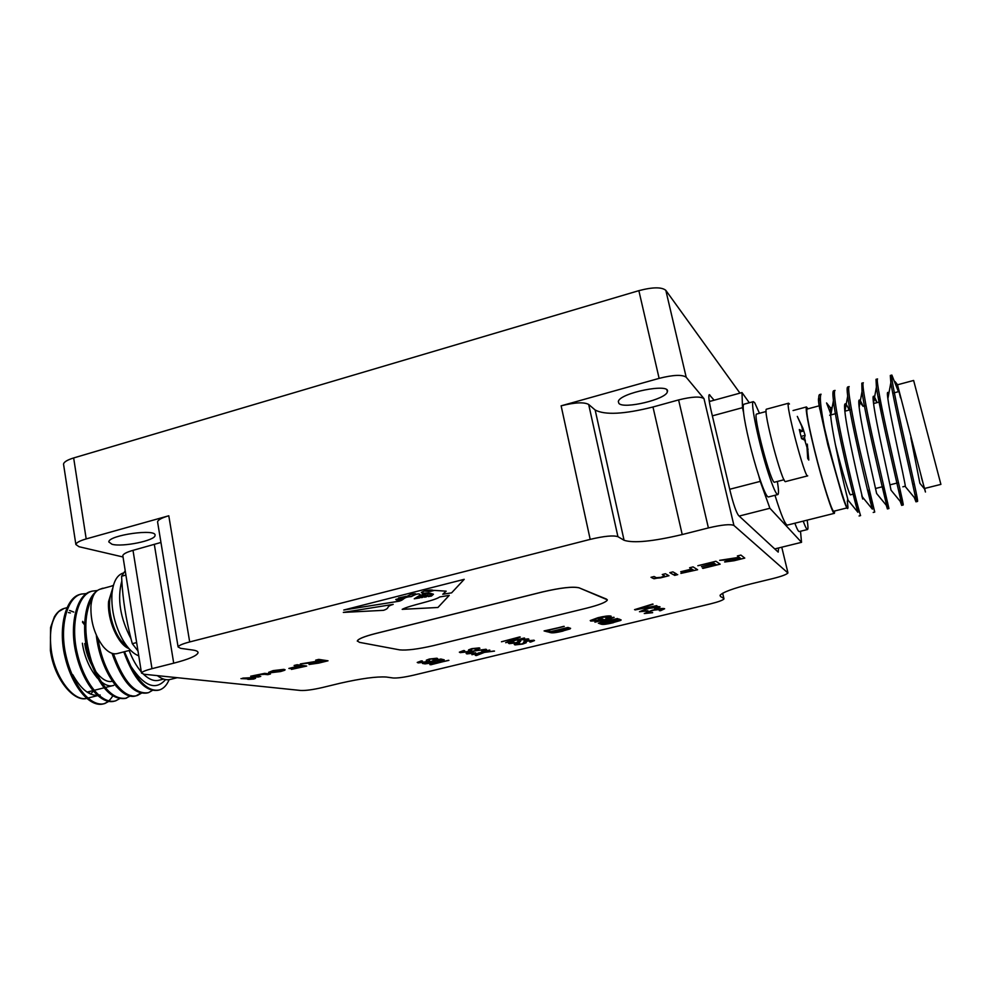 <?xml version="1.0" encoding="UTF-8"?>
<svg xmlns="http://www.w3.org/2000/svg" width="992" height="992" viewBox="0 0 992 992"><rect width="100%" height="100%" fill="white"/><g stroke="black" fill="none" stroke-linecap="round" stroke-linejoin="round"><path stroke-width="1.49" d="M739.152 557.318L737.378 555.954L740.912 555.086L744.769 558.099L734.068 560.74L724.718 561.993L730.186 559.575L719.659 560.331L739.152 557.318L737.391 555.954M298.443 666.066L294.116 665.471L297.154 664.727L306.689 666.054L291.45 669.389L302.597 666.649L299.547 666.227L288.87 668.434L298.443 666.066L294.165 665.471M269.923 672.849L268.609 672.353L273.122 670.617L283.972 669.34L285.113 669.836L284.543 670.294L280.587 671.559L268.596 672.402M474.374 651.112L468.509 653.096L475.763 652.922L466.872 653.902L466.153 653.468L473.457 650.938L486.03 649.239L483.178 651.062L481.777 651.037L483.91 649.748L474.337 650.938L468.497 653.071M478.231 653.158L489.416 650.058L481.132 652.451L494.524 651.099L484.443 652.376L476.396 655.551L475.267 655.34L482.224 652.649L471.882 654.695M516.423 638.116L501.456 641.774L519.734 636.926L508.921 641.539L524.582 638.092L505.66 642.704L516.386 637.943L501.456 641.774M517.043 642.779L508.474 643.151L512.876 641.489L513.856 641.613L511.351 643.076L516.063 642.655L517.985 641.836L517.799 640.807L521.036 639.604L528.376 638.848L525.028 640.745L524.074 640.609L526.219 639.394L521.99 639.741L520.329 640.423L520.577 641.427L517.043 642.779L509.156 643.634M437.559 662.172L425.084 663.871L422.505 663.462L440.832 658.998L444.255 659.854L437.559 662.172L425.084 663.871M550.039 631.346L547.77 631.904L544.087 630.924L564.237 626.398L547.15 630.577L550.039 631.346M613.44 622.666C607.216 624.166 603.223 624.687 601.437 624.253L599.59 623.658L618.822 618.983L621.128 619.938L620.471 620.508L613.403 622.505C607.178 623.993 603.186 624.526 601.4 624.092L601.437 624.253M656.952 605.802L634.545 609.658L652.686 604.041L637.062 609.249L656.952 605.802M563.109 631.073C556.884 632.574 552.792 633.107 550.808 632.698L548.712 632.14L567.945 627.452L570.586 628.358L570.028 628.928L563.072 630.9C556.847 632.4 552.755 632.946 550.771 632.536L550.808 632.698M468.249 651.769L459.346 652.178L463.586 650.554L464.64 650.665L462.334 652.104L467.195 651.645L469.018 650.901L468.608 649.859L471.746 648.669L479.272 647.875L479.905 648.297L476.172 649.748L475.156 649.624L477.127 648.421L472.775 648.805L471.175 649.438L471.659 650.43L468.249 651.769L460.176 652.649M610.192 618.487L594.927 622.195L613.713 617.247L601.871 622.083L617.681 618.599L598.387 623.298L610.154 618.314L594.927 622.195M596.527 620.471L600.16 619.578L598.61 619.07L600.904 618.512L603.148 619.244L595.919 621.004L590.228 620.558L597.965 617.706C604.599 616.144 608.902 615.61 610.861 616.082L607.166 618.214L605.901 618.165L608.642 616.627L598.858 617.904L592.658 620.112L596.527 620.471M652.947 610.452L646.238 612.734L652.637 612.696L644.254 613.54L652.314 610.204C658.589 608.728 662.619 608.208 664.417 608.642L660.486 610.737L659.308 610.65L662.197 609.175L652.91 610.291L646.201 612.56M648.235 608.592L641.464 610.911L647.974 610.886L639.468 611.729L647.578 608.344C653.939 606.844 658.031 606.31 659.854 606.769L655.91 608.902L654.708 608.803L657.609 607.315L648.198 608.431L641.464 610.923M522.722 644.068L514.278 644.453L518.655 642.791L519.61 642.915L517.117 644.366L521.755 643.944L523.677 643.138L523.516 642.134L526.74 640.944L533.981 640.187L530.621 642.06L529.703 641.936L531.836 640.72L527.67 641.08L526.008 641.75L526.231 642.729L522.722 644.068L514.947 644.912M426.312 661.999L417.223 662.445L421.278 660.895L422.394 660.994L420.286 662.371L425.196 661.9L426.932 661.193L426.324 660.188L429.338 659.035L436.951 658.217L437.67 658.626L434.099 660.015L433.02 659.903L434.831 658.75L430.416 659.147L428.904 659.754L429.573 660.709L426.312 661.999L418.153 662.904M448.892 660.374L429.871 664.628L448.892 660.374M249.91 678.64L242.693 678.131L254.485 677.524L255.638 677.66L253.766 678.131L255.552 678.33L253.605 679.074L240.957 678.602M260.698 676.395L258.056 677.052L250.666 676.209L264.678 673.357L270.456 674.014L258.391 674.684L255.899 675.639L260.747 676.408L258.069 677.065L250.716 676.197M319.895 660.784L315.679 660.151L318.742 659.395L328.03 660.796L318.742 663.09L309.07 664.491L312.207 662.718L300.353 663.933L319.895 660.784L315.729 660.139M664.218 575.583L662.272 574.517L665.396 573.736L668.992 575.732L654.088 578.77L651.025 577.294L654.137 576.526L656.357 577.704L660.858 577.344L664.454 575.98L662.284 574.504M673.332 574.666L669.786 572.657L672.923 571.876L676.445 573.897L673.332 574.666L669.811 572.657M674.622 575.397L677.722 574.628L674.027 575.038M691.684 569.024L689.626 567.759L693.098 566.891L697.612 569.73L680.896 573.401L693.668 570.251L692.218 569.358L680.723 571.739L691.684 569.024L689.638 567.746M714.426 563.444L712.938 562.439L697.847 565.725L715.951 561.249L720.155 564.175L702.919 568.416L716.224 564.696L714.922 563.803L701.493 566.655L714.426 563.468L712.95 562.452L697.86 565.713M343.331 612.411L383.52 610.328C390.997 607.798 384.747 606.906 393.192 604.388L343.331 612.411M420.087 596.142L423.609 596.787L422.431 597.494L417.359 597.444L419.579 597.953L414.259 598.796L420.261 595.039C419.653 593.142 416.69 593.65 411.37 596.564C402.541 597.221 405.021 599.466 399.193 601.189L343.765 610.018L464.219 579.328L451.596 592.856L442.767 594.258L446.164 591.182L434.384 590.401L430.379 591.393L424.192 591.058L421.414 592.373C421.34 593.241 423.733 593.39 428.581 592.794L433.442 594.22L431.458 596.056L428.234 596.576L431.433 594.605L426.548 593.414L421.848 594.667L428.073 595.262L426.3 596.886L424.44 597.172L426.337 595.907L423.906 595.485L420.087 596.08L423.906 595.485M402.182 609.348L437.931 607.488L449.252 595.374L439.791 596.936C433.839 601.065 410.192 605.12 402.182 609.348M607.302 599.788L578.993 587.785C572.744 586.359 560.641 587.735 542.661 591.889L375.46 633.553C364.473 636.38 358.447 638.811 357.343 640.832L357.331 641.192M122.896 556.128L122.822 555.669C123.194 553.958 126.592 552.184 133.002 550.349L151.987 668.67C145.452 670.369 141.955 671.844 141.496 673.072L144.113 674.262L300.762 690.482C305.697 690.68 312.852 689.713 322.226 687.58L340.157 683.24C361.125 678.491 376.489 676.42 386.26 677.028L393.105 677.982C397.395 678.243 404.141 677.325 413.342 675.242L710.235 603.93C718.208 601.946 722.796 600.272 723.999 598.932L722.622 593.266M703.998 398.648L686.191 377.22C682.211 374.455 673.184 374.84 659.122 378.374L561.125 405.827C574.814 402.405 584.003 401.934 588.678 404.451L595.163 410.018C604.984 415.226 624.253 414.222 652.972 406.993L678.602 399.925C691.895 396.626 700.364 396.205 703.998 398.648L733.931 525.462L787.933 572.979C786.507 574.542 781.423 576.426 772.656 578.621L751.874 583.656C733.299 588.33 722.697 592.224 720.068 595.312L720.477 596.477L723.813 598.424M733.931 525.462C730.459 523.925 721.953 524.756 708.4 527.93L678.602 399.925M588.678 404.451L617.929 536.684L624.067 540.268C633.553 543.38 652.947 541.471 682.223 534.552L708.4 527.93M617.929 536.684C613.403 535.184 604.165 536.077 590.19 539.375L189.683 641.948C182.516 643.833 178.659 645.507 178.101 646.958L180.656 648.346L192.733 650.033C196.515 650.578 198.276 651.521 198.016 652.872C196.726 655.886 188.616 659.32 173.712 663.177L151.987 668.67M112.79 681.07C102.598 684.877 87.78 665.434 84.754 643.535M87.06 692.106L113.832 685.36C102.412 689.651 85.758 667.827 82.373 643.225M100.167 694.983C90.694 697.029 81.555 690.258 72.738 674.684M68.845 666.116C63.029 650.256 61.454 635.599 64.108 622.158M123.802 651.88C133.87 679.408 145.39 692.193 158.336 690.234L158.398 690.221M112.009 653.306C122.09 681.727 133.858 694.946 147.312 692.974L147.312 692.974M112.803 585.565L110.732 586.334M96.323 635.14C99.857 669.712 121.545 701.53 136.313 695.714L141.472 692.602M102.759 588.281L99.77 589.298M96.075 591.641C84.518 600.631 80.96 631.086 88.883 657.088C98.977 686.427 111.129 700.216 125.364 698.43L131.167 695.553M91.896 591.22L91.004 591.443C76.483 594.704 69.093 624.997 76.086 653.703C83.167 684.232 101.122 705.126 114.477 701.146L114.489 701.133M81.071 594.146L80.191 594.369C65.522 597.655 57.97 627.924 64.939 656.58C71.994 687.034 90.086 707.866 103.602 703.849C107.57 702.547 110.769 699.633 113.175 695.094M116.312 686.625L116.647 685.1M169.111 679.681C166.854 685.137 163.668 688.56 159.526 689.936C149.804 691.932 140.281 684.083 130.944 666.388C144.262 686.402 155.794 690.804 165.552 679.594M113.435 653.691C123.529 681.665 135.222 694.673 148.502 692.676L153.14 689.973M113.41 585.416L111.91 586.012M98.059 638.749C102.808 672.452 123.355 700.712 137.504 695.417L142.129 692.776M105.834 587.661L100.973 588.975M93.533 595.374C83.96 611.915 83.303 633.975 91.574 661.552C101.767 687.89 113.423 700.092 126.542 698.145M97.365 590.525L92.182 591.133C77.674 594.369 70.296 624.662 77.289 653.381C84.357 683.922 102.3 704.828 115.642 700.848L120.243 698.318M87.358 593.489L81.344 594.059C66.687 597.345 59.16 627.626 66.142 656.282C73.21 686.737 91.276 707.569 104.78 703.551L109.356 701.084M130.944 666.388L124.471 651.707M163.581 679.098L159.253 680.177C154.368 681.554 149.098 679.557 143.456 674.176M141.31 671.894C136.549 666.388 132.494 659.258 129.146 650.504M177.258 677.697L170.711 679.334C166.619 680.524 162.167 679.297 157.381 675.639M125.215 570.71L121.607 576.24L121.83 580.915C122.909 599.714 125.959 618.996 130.994 638.749L132.308 643.696L137.975 650.95M136.636 642.568L132.308 643.696M125.897 575.075L121.607 576.24M123.38 573.004L122.996 573.103C116.622 575.31 112.927 582.527 111.898 594.766C111.327 610.898 115.122 626.225 123.281 640.745C128.191 648.768 133.337 653.79 138.744 655.811M121.83 580.915C117.056 598.697 120.106 617.979 130.994 638.749M126.418 645.457C113.72 638.067 104.805 604.413 112.183 591.716M157.666 522.474L157.567 521.854C158.026 519.845 161.77 517.824 168.789 515.778L86.192 538.916C79.658 540.826 76.223 542.686 75.876 544.521L79.025 546.716L123.033 556.996M112.828 587.785L108.587 601.487C107.024 619.504 118.036 644.763 128.923 648.557M133.002 550.349L160.952 542.463M112.022 544.273C122.524 547.311 155.521 540.504 155.025 535.407C157.009 528.314 108.202 535.159 108.822 541.954L112.022 544.273M739.958 393.13L665.83 290.358C661.726 286.936 652.748 287.035 638.86 290.656L73.656 457.957C67.208 459.953 63.835 462.024 63.538 464.182L63.624 464.74M100.266 589.161L99.919 589.26C94.798 591.034 91.81 596.688 90.929 606.211C90.532 621.761 94.662 635.289 103.342 646.772C108.289 652.451 112.989 654.695 117.44 653.517L130.436 650.169M714.128 400.21L709.268 394.655C708.3 395.672 708.945 401.115 711.202 410.973L730.236 491.474C733.46 504.358 736.225 512.356 738.556 515.493L778.199 552.11L778.584 547.981M618.896 403.422C623.856 409.411 666.252 399.292 667.343 391.815C671.262 382.59 619.392 392.894 618.326 401.562L618.896 403.422M710.061 401.326L709.106 400.16M729.715 489.267L760.244 481.38L758.793 475.862C763.555 490.197 766.779 497.228 768.465 496.955L777.703 494.599M744.025 404.19L743.938 404.215C743.107 404.587 742.996 407.414 743.591 412.672L742.5 407.675L742.004 392.572L749.295 402.764M712.355 415.859L742.5 407.675M709.305 401.537L742.004 392.572M800.494 531.266L801.536 542.326L769.904 508.264L760.244 481.38M774.752 548.923L801.536 542.326M739.176 516.063L769.904 508.264M794.828 523.218C797.047 529.096 798.548 531.873 799.316 531.551L807.426 529.542M774.988 495.293C781.2 515.257 785.354 525.19 787.437 525.078L834.284 513.36M758.793 475.862C752.196 455.849 745.029 426.027 743.591 412.672M777.381 481.455C778.658 489.49 778.832 493.855 777.877 494.549C776.29 494.797 773.128 487.729 768.416 473.358C759.004 444.664 749.927 401.152 753.325 401.661L754.701 402.715L759.463 413.292M807.153 520.143L807.215 520.527C808.071 526.045 808.182 529.034 807.562 529.505C806.831 529.815 805.38 527.025 803.198 521.135M807.972 408.816L806.471 406.943C805.355 409.312 808.021 423.745 814.469 450.232C822.529 482.943 832.97 515.704 834.421 513.323L834.706 510.979M784.064 479.731L774.653 482.162C771.454 485.956 752.333 413.664 756.648 414.048L756.722 414.036M807.104 409.051L807.042 409.076C805.975 411.358 808.53 425.208 814.717 450.641C822.455 482.013 832.474 513.459 833.875 511.19L846.846 507.941M820.384 400.756C818.326 396.18 817.892 397.804 819.107 405.629L827.861 444.9L841.811 494.351C845.829 506.813 847.875 511.091 847.949 507.197L847.366 501.208M819.293 405.778L820.88 405.356C816.813 403.88 845.544 513.186 847.763 507.706M807.624 475.875L785.676 481.529C782.576 485.522 762.265 408.642 766.556 409.163L766.63 409.138M807.724 475.85C805.231 479.694 784.87 402.529 788.553 403.211L789.434 404.029M846.424 493.867L848.024 500.129C845.246 490.197 832.499 436.17 830.676 415.884C829.944 408.964 830.416 406.336 832.09 407.997M861.763 495.653C862.866 499.745 863.052 500.142 862.296 496.831C859.94 487.295 846.858 431.619 844.886 411.581C843.82 401.723 845.246 401.214 849.189 410.056M886.315 505.325L887.394 508.921L886.798 505.908L876.63 493.508C874.708 484.381 861.279 427.019 859.159 407.266C858.055 397.941 859.345 397.594 863.052 406.224L863.102 406.348M900.277 501.419L901.654 505.374L901.294 502.659L891.002 490.147C889.551 481.455 875.787 422.381 873.493 402.963C872.352 394.258 873.481 393.96 876.866 402.07L877.089 402.628M914.289 497.488L915.963 501.816L915.839 499.373L905.423 486.75C904.468 478.516 890.357 417.706 887.877 398.66C887.009 392.646 887.319 390.96 888.82 393.576M897.5 384.797L924.569 488.982L919.894 483.327L910.842 437.584M819.69 409.039L819.206 405.071C818.487 398.511 818.598 395.014 819.553 394.593L820.52 394.977M853.653 494.016L857.919 512.294C853.69 498.368 836.132 425.804 833.429 400.57C832.697 394.456 832.747 391.195 833.578 390.811L834.582 391.332M870.492 501.878L872.34 509.119C868.645 495.702 850.603 420.893 847.701 396.081C846.957 390.389 846.945 387.364 847.664 387.004L848.718 387.723M886.798 505.908C883.674 493.024 865.148 415.946 862.023 391.604L861.812 383.185L862.953 384.177M901.294 502.659C898.777 490.346 879.768 410.961 876.407 387.128L876.023 379.341L877.275 380.767M915.839 499.373C913.967 487.642 894.462 405.926 890.853 382.664L890.308 375.484L891.758 377.617M924.569 488.982C925.809 493.408 925.846 493.222 924.668 488.448M827.861 444.9C821.364 413.825 819.094 396.924 821.054 394.196L819.553 394.605M831.804 409.609L826.559 402.938L830.936 414.396M860.597 515.58C860.523 516.386 853.083 489.23 845.308 454.224C837.756 421.24 832.561 390.29 835.078 390.402L833.578 390.811M868.843 490.172L874.733 512.07L859.94 450.418C852.376 417.347 846.908 386.396 849.177 386.595L847.664 387.004M882.632 486.7L888.931 508.536L874.646 446.586C867.07 413.441 861.329 382.49 863.338 382.763L861.812 383.185M898.43 489.775L903.191 504.99C903.985 505.585 897.252 478.057 889.427 442.779C881.851 409.56 875.824 378.584 877.56 378.919L876.023 379.341M914.835 494.078L917.513 501.431C918.604 501.952 912.107 474.263 904.27 438.91C896.681 405.592 890.382 374.629 891.858 375.063L898.442 391.679M807.314 444.28L808.778 460.077L807.699 458.428L807.017 447.504L804.748 440.163L801.548 438.625L799.304 429.548L802.788 431.21L801.747 426.25L797.308 416.404L802.863 428.06L805.107 435.364L804.5 437.881L805.392 441.068M921.469 477.598L924.532 488.473L940.9 484.381L913.632 380.469M913.632 380.457L897.338 384.834L900.538 397.854M801.486 438.315L804.5 437.881M879.259 396.812L883.302 414.904M835.276 444.168L836.12 447.566C842.196 471.87 849.735 496.422 850.566 494.797L854.658 493.756M656.654 605.678L635.202 609.906M653.108 604.215L637.062 609.249M601.4 624.092L599.862 623.596M621.104 620.05L620.471 620.508M620.434 620.347L613.403 622.505M618.686 620.347L617.173 619.603L602.491 623.162L606.211 623.745L618.698 620.496L617.21 619.764L602.528 623.336M549.704 631.259L547.77 631.904M547.745 631.73L544.397 630.85M563.902 626.312L547.15 630.577M550.771 632.536L549.022 632.065M570.561 628.308L570.028 628.928M569.991 628.754L563.072 630.9M568.118 628.754L566.382 628.06L551.713 631.631L555.731 632.177L568.156 628.928L566.42 628.221L551.75 631.792M460.139 652.488L459.346 652.19M464.182 650.616L461.813 651.608M468.546 650.008L469.018 650.764M479.905 648.297L476.172 649.748M477.09 648.26L472.775 648.805M472.738 648.632L471.361 649.264M471.646 650.194L468.212 651.595M614.147 617.396L601.871 622.083M617.384 618.5L598.387 623.298M598.883 619.008L600.16 619.578M602.838 619.144L595.919 621.004M595.882 620.831L590.662 621.042M611.221 616.292L607.166 618.214M607.129 618.053L606.397 618.016M608.604 616.454L603.024 617.012M602.987 616.838L598.858 617.904M598.821 617.743L592.621 619.95M652.6 612.523L644.254 613.54M664.628 608.778L660.486 610.737M660.449 610.576L659.754 610.514M662.16 609.014L652.91 610.291M647.937 610.712L639.468 611.729M660.077 606.918L655.91 608.902M655.873 608.728L655.154 608.679M657.572 607.141L648.198 608.431M514.922 644.75L514.278 644.478M519.176 642.866L516.683 643.895M534.477 640.584L530.621 642.06M531.799 640.559L527.67 641.08M527.632 640.919L526.244 641.539M526.206 642.568L522.685 643.907M418.116 662.743L417.223 662.445M421.91 660.945L419.69 661.875M426.3 660.275L426.957 661.131M437.67 658.626L434.099 660.015M434.794 658.589L430.416 659.147M430.379 658.986L429.052 659.593M426.275 661.838L429.573 660.709M448.483 660.3L430.801 664.776M425.06 663.71L422.902 663.375M443.87 660.015L437.522 662.011M441.862 660.25L439.555 659.531L425.58 662.929L430.144 663.301L436.641 661.999L441.862 660.25L439.58 659.692L425.618 663.09M509.132 643.461L508.462 643.188M513.41 641.551L510.905 642.593M528.897 639.257L525.028 640.745M526.182 639.22L521.99 639.741M521.953 639.58L520.552 640.212M520.54 641.266L517.006 642.618M520.279 637.062L508.921 641.539M524.222 638.005L505.66 642.704M489.874 650.157L481.132 652.451M494.016 651L484.443 652.376M484.406 652.215L476.396 655.551M476.371 655.39L475.54 655.228M478.206 652.996L482.224 652.649M475.652 652.773L466.872 653.902M466.835 653.74L466.153 653.48M486.551 649.611L483.178 651.062M483.154 650.901L482.273 650.888M483.873 649.586L474.337 650.938M255.589 677.66L253.766 678.131M255.514 678.33L253.605 679.074M253.605 679.049L248.67 679.384M248.67 679.359L247.554 679.235M270.407 674.002L267.753 674.672L262.359 674.089M262.347 674.064L255.886 675.664M285.113 669.749L280.587 671.559M280.575 671.547L269.911 672.824M274.276 670.741L271.647 671.795L272.577 672.167L282.125 670.369L274.276 670.741L271.634 671.832M282.125 670.369L274.276 670.766M306.64 666.054L291.499 669.377M302.597 666.624L299.547 666.227M299.547 666.202L289.999 668.583M289.986 668.558L288.92 668.422M327.98 660.796L309.07 664.491M312.207 662.706L310.074 663.065M310.074 663.053L300.464 663.908M323.938 661.379L320.974 660.945L312.058 663.735L323.938 661.379L320.974 660.92L311.711 663.574M668.968 575.72L660.573 577.852L653.319 578.497M653.306 578.472L651.037 577.282M676.42 573.884L673.332 574.641M677.697 574.616L674.622 575.372M697.587 569.706L680.921 573.388M681.268 572.049L692.205 569.334L693.668 570.251M720.142 564.15L702.435 568.094M716.212 564.671L714.922 563.803M714.91 563.778L701.505 566.655M744.756 558.087L734.068 560.728L724.619 561.844M730.174 559.562L728.054 559.91M728.054 559.885L719.746 560.306M740.838 558.62L739.598 557.665L728.19 561.125L740.838 558.62L739.598 557.64L728.128 561.038M343.53 612.386L383.52 610.328C390.885 607.798 384.933 606.893 392.931 604.438M407.576 596.192L407.588 596.043C407.253 596.775 408.84 596.75 412.337 595.969L415.189 594.679C416.789 593.476 415.214 593.402 410.477 594.481L415.264 593.848M398.858 598.647L395.771 599.441L396.44 600.011L402.082 599.515L403.149 598.511L395.771 599.466M425.928 591.096L433.095 590.327C431.78 589.769 429.09 589.93 425.035 590.81L425.928 591.096M433.107 590.252L425.022 590.798M420.273 594.803C419.442 593.216 416.305 593.824 410.874 596.626C402.442 597.283 405.009 599.49 399.193 601.177L399.193 601.189M399.193 601.177L343.988 609.956M442.792 594.233L451.596 592.856L464.182 579.34M446.152 591.17L434.384 590.401M434.384 590.376L430.379 591.393M421.389 592.534L424.179 591.046L430.379 591.368M433.417 594.22L431.458 596.056L428.284 596.539M431.433 594.592L426.548 593.39L421.848 594.741M424.514 597.147L428.073 595.237M426.324 595.882L423.894 595.473M421.327 597.655L423.584 596.775M422.245 597.11L417.359 597.42M420 597.668L414.309 598.771M406.373 596.353L398.573 597.928C398.61 598.56 400.483 598.585 404.215 597.99L406.373 596.353M406.373 596.279L398.573 597.965M403.149 598.486L398.846 598.622M407.588 596.018L410.477 594.456L407.588 596.043M402.231 609.324L437.931 607.488L449.215 595.374M578.993 587.822C572.756 586.396 560.641 587.772 542.674 591.926L375.46 633.59C364.486 636.418 358.447 638.848 357.356 640.869L359.426 642.345L399.64 649.872C406.807 650.566 418.153 649.14 433.653 645.569L586.607 608.17C598.66 605.12 605.542 602.479 607.24 600.247L606.558 599.131L578.993 587.785M82.658 621.376L84.977 624.154M97.613 675.862L97.179 677.908M88.4 692.949L90.508 691.238M70.407 612.957L68.423 612.56M69.552 610.452L73.743 612.064M93.856 690.395L90.669 694.102M51.249 650.07C55.006 678.268 74.462 703.068 87.916 698.046C74.921 703.564 54.225 679.743 50.394 650.467L50.58 627.477L54.386 616.788C57.052 612.324 60.289 609.547 64.096 608.456L58.826 611.518C51.51 619.095 48.992 631.941 51.249 650.07M64.616 608.319L68.088 607.389M86.192 538.916L73.656 457.957M720.167 595.15L720.477 596.477M787.859 572.458L781.758 547.2M686.191 377.22L665.83 290.358M652.972 406.993L682.223 534.552M595.163 410.018L624.067 540.268M590.19 539.375L561.125 405.827M168.789 515.778L189.683 641.948M659.122 378.374L638.86 290.656M154.33 544.459L173.712 663.177M708.883 395.448L710.036 395.138M799.949 431.818L802.516 431.136M805.107 435.364L801.09 436.418M808.096 449.215L807.228 449.438M82.485 622.195L84.779 625.121M97.067 674.808L96.633 677.276M87.916 698.046L98.853 695.305M103.614 703.836L104.78 703.551M80.191 594.369L81.356 594.059M91.016 591.443L92.182 591.133M101.891 588.504L103.056 588.194M123.789 572.892L122.996 573.103M122.822 555.669L141.496 673.072M75.876 544.521L63.538 464.182M99.919 589.26L113.348 585.627M722.672 593.241L723.887 598.461M157.567 521.854L178.101 646.958M197.867 651.98L198.016 652.872M666.946 390.079L667.343 391.815M743.938 404.215L753.325 401.661M806.471 406.943L793.054 410.552M756.648 414.048L766.134 411.494M819.144 405.827L807.042 409.076M788.553 403.211L766.556 409.163M848.024 500.129L857.919 512.294M830.676 415.884L833.429 400.57M862.296 496.831L872.34 509.119M844.886 411.581L847.701 396.081M859.159 407.266L862.023 391.604M873.493 402.963L876.407 387.128M887.877 398.66L890.853 382.664M844.688 404.5L845.891 406.038M858.836 400.892L863.052 406.224M887.58 504.06L887.766 502.981M873.072 397.296L876.866 402.07M901.778 500.96L902.137 498.79M887.394 393.688L888.014 394.469M916.05 497.848L916.596 494.611M894.995 381.523L897.066 384.127M847.28 501.778L847.751 498.84M891.845 375.063L890.308 375.484M917.513 501.431L916.038 501.791M903.191 504.99L901.691 505.362M888.919 508.536L887.418 508.921M874.733 512.07L873.208 512.455M860.572 515.592L859.084 515.964M799.986 431.966L802.788 431.222M806.459 444.366L807.339 444.131M902.856 486.812L905.349 486.179M912.714 484.332L914.302 483.935M887.431 394.63L888.696 394.295M892.75 393.204L898.926 391.555M867.616 490.482L869.19 490.085M875.552 488.486L883.785 486.402M889.973 484.84L898.467 482.695M829.672 415.251L836.938 413.317M844.849 411.209L851.434 409.46M864.416 406.001L865.991 405.579M873.568 403.558L880.164 401.797"/></g></svg>
